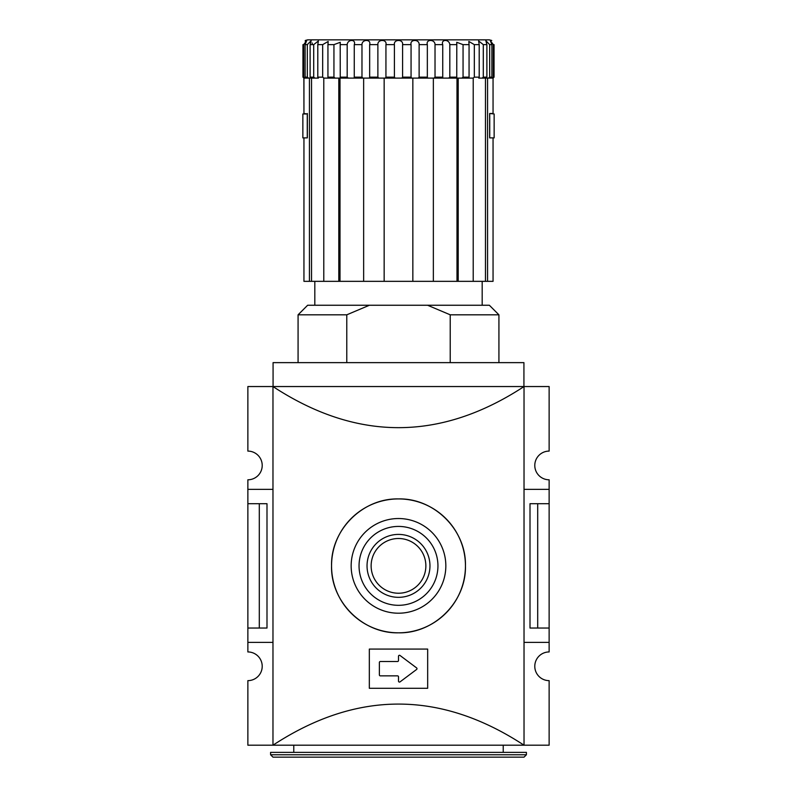 <?xml version="1.0" encoding="UTF-8"?>
<svg xmlns="http://www.w3.org/2000/svg" width="797" height="797" viewBox="0 0 797 797"><rect width="100%" height="100%" fill="white"/><g stroke="black" fill="none" stroke-linecap="round" stroke-linejoin="round"><path stroke-width="1.2" d="M272.972 642.382L247.867 642.382L247.867 651.946A14.346 14.346 0 0 1 262.213 666.292A14.346 14.346 0 0 1 247.867 680.638L247.867 745.195L272.972 745.195C356.657 690.381 440.342 690.381 524.028 745.195L272.972 745.195L272.972 386.545L247.867 386.545L247.867 451.102A14.346 14.346 0 0 1 262.213 465.448A14.346 14.346 0 0 1 247.867 479.794L247.867 503.704L266.995 503.704L266.995 628.036L259.304 628.036L259.304 503.704M537.696 503.704L537.696 628.036L530.005 628.036L530.005 503.704L549.133 503.704L549.133 479.794A14.346 14.346 0 0 1 534.787 465.448A14.346 14.346 0 0 1 549.133 451.102L549.133 386.545L524.028 386.545L524.028 745.195L549.133 745.195L549.133 680.638A14.346 14.346 0 0 1 534.787 666.292A14.346 14.346 0 0 1 549.133 651.946L549.133 642.382L524.028 642.382M537.696 628.036L549.133 628.036L549.133 642.382M549.133 503.704L549.133 628.036M247.867 503.704L247.867 628.036L259.304 628.036M247.867 628.036L247.867 642.382M272.972 489.358L247.867 489.358M273.072 386.545L273.072 362.635L523.928 362.635L523.928 386.545M524.028 386.545L272.972 386.545C356.657 441.359 440.342 441.359 524.028 386.545M369.33 649.077L369.33 688.289L427.67 688.289L427.67 649.077L369.33 649.077M331.552 565.87C330.635 601.655 362.715 633.715 398.46 632.818C434.295 633.725 466.325 601.725 465.448 565.89C466.375 530.144 434.345 498.035 398.56 498.922C362.765 498.025 330.695 529.905 331.552 565.87A66.948 66.948 0 0 1 431.974 507.888A66.948 66.948 0 0 1 431.974 623.852A66.948 66.948 0 0 1 331.552 565.87M380.328 661.51A0.956 0.956 0 0 0 379.372 662.466L379.372 674.9A0.956 0.956 0 0 0 380.328 675.856L397.544 675.856A0.956 0.956 0 0 1 398.5 676.812L398.5 681.116A0.956 0.956 0 0 0 400.034 681.883L416.612 669.45A0.956 0.956 0 0 0 416.612 667.916L400.034 655.483A0.956 0.956 0 0 0 398.5 656.25L398.5 660.554A0.956 0.956 0 0 1 397.544 661.51L380.328 661.51M549.133 489.358L524.028 489.358M351.158 565.87A47.342 47.342 0 0 1 422.171 524.874A47.342 47.342 0 0 1 422.171 606.866A47.342 47.342 0 0 1 351.158 565.87M359.048 565.87A39.452 39.452 0 0 1 418.226 531.709A39.452 39.452 0 0 1 418.226 600.031A39.452 39.452 0 0 1 359.048 565.87M367.038 565.87A31.462 31.462 0 0 1 414.231 538.623A31.462 31.462 0 0 1 414.231 593.117A31.462 31.462 0 0 1 367.038 565.87M371.133 565.87A27.367 27.367 0 0 1 412.179 542.169A27.367 27.367 0 0 1 412.179 589.571A27.367 27.367 0 0 1 371.133 565.87M526.418 752.368L270.582 752.368L270.582 754.759L526.418 754.759L526.418 752.368M526.418 754.759L524.028 757.15L272.972 757.15L270.582 754.759M312.424 44.632L312.115 42.938M306.666 40.488L305.251 41.245M493.124 78.106L494.05 77.15L494.05 44.632C491.55 39.093 491.55 39.093 494.05 44.632L493.313 44.632L490.265 40.537L491.888 44.632L489.687 44.632L485.841 40.677L486.887 44.632L483.291 44.632L478.618 40.956L479.206 44.632L474.325 44.632L468.815 41.434L469.064 44.632L463.057 44.632L456.731 42.291L456.791 44.632L449.817 44.632C449.388 39.083 440.661 39.093 442.733 44.632L435.023 44.632C435.062 39.083 425.588 39.093 427.341 44.632L419.122 44.632C419.62 39.083 409.688 39.093 411.063 44.632L402.585 44.632C403.541 39.083 393.449 39.093 394.415 44.632L385.937 44.632C387.302 39.083 377.37 39.093 377.878 44.632L369.659 44.632C371.412 39.083 361.928 39.093 361.977 44.632L354.267 44.632C356.339 39.083 347.602 39.093 347.183 44.632L340.209 44.632L340.269 42.291L333.943 44.632L327.936 44.632L328.185 41.444L322.675 44.632L317.794 44.632L318.382 40.956L313.709 44.632L310.113 44.632L311.159 40.677L307.313 44.632L305.112 44.632L306.735 40.537L303.687 44.632L302.95 44.632C305.45 39.093 305.45 39.093 302.95 44.632L302.95 77.15L303.946 78.106L303.946 113.493L307.343 113.971L302.86 113.971L302.86 137.881L307.263 137.881L307.263 113.971M309.435 281.341L311.537 281.341L311.537 78.106L309.435 78.106L309.435 281.341L303.946 281.341L303.946 137.881L307.343 137.881L307.343 113.493M487.565 78.106L493.054 78.106L493.054 113.493L489.657 113.493L489.657 137.881L493.054 137.881L493.054 281.341L487.565 281.341L487.565 78.106L479.256 78.106M489.657 113.493L494.14 113.971L494.14 137.881L489.737 137.881L489.737 113.971M498.922 362.635L498.922 314.815L450.225 314.815L427.59 305.251L369.409 305.251L346.775 314.815L346.775 362.635M450.225 314.815L450.225 362.635M346.775 314.815L298.078 314.815L298.078 362.635M369.409 305.251L307.642 305.251L298.078 314.815M309.435 78.106L303.876 78.106L303.946 113.493M302.95 44.632L302.95 77.15L303.687 77.15L303.687 44.632M318.382 78.106L310.73 78.106L310.113 77.15L310.113 44.632M474.325 44.632L474.325 77.15L473.139 78.106M468.825 78.106L469.064 77.15L463.057 77.15L461.891 78.106M469.064 44.632L469.064 77.15M485.463 78.106L485.463 281.341L473.219 281.341L473.219 78.106L456.751 78.106L456.791 77.15L449.817 77.15L448.721 78.106L433.359 78.106L433.359 281.341L456.99 281.341L456.99 78.106M448.721 78.106L456.751 78.106L456.791 44.632M463.057 44.632L463.057 77.15M435.023 44.632L435.023 77.15L434.016 78.106M427.71 78.106L427.341 77.15L419.122 77.15L418.236 78.106M427.341 44.632L427.341 77.15M394.415 44.632L394.415 77.15L395.143 78.106L412.846 78.106L411.631 78.106L411.063 77.15L402.585 77.15L401.857 78.106L384.154 78.106L385.369 78.106L385.937 77.15L385.937 44.632M411.063 44.632L411.063 77.15M419.122 44.632L419.122 77.15M378.764 78.106L377.878 77.15L369.659 77.15L369.29 78.106M377.878 44.632L377.878 77.15M433.359 78.106L412.846 78.106L412.846 281.341L384.154 281.341L384.154 78.106L362.984 78.106L361.977 77.15L354.267 77.15L354.097 78.106L338.795 78.106L338.795 281.341L340.01 281.341L340.01 78.106M361.977 44.632L361.977 77.15M369.659 44.632L369.659 77.15M348.279 78.106L347.183 77.15L340.209 77.15L340.249 78.106L340.209 44.632M335.109 78.106L333.943 77.15L327.936 77.15L328.175 78.106M333.943 44.632L333.943 77.15M323.861 78.106L322.675 77.15L317.794 77.15L318.232 78.106M322.675 44.632L322.675 77.15M327.936 44.632L327.936 77.15M308.439 78.106L307.313 77.15L305.112 77.15L305.899 78.106M307.313 44.632L307.313 77.15M304.733 78.106L303.687 77.15M305.112 44.632L305.112 77.15M314.875 78.106L313.709 77.15L310.113 77.15M362.984 78.106L354.097 78.106M442.903 78.106L442.733 77.15L435.023 77.15M478.768 78.106L479.206 77.15L474.325 77.15M486.27 78.106L486.887 77.15L483.291 77.15L482.125 78.106M491.101 78.106L491.888 77.15L489.687 77.15L488.561 78.106M493.313 44.632L493.313 77.15L492.267 78.106M486.887 44.632L486.887 77.15M489.687 44.632L489.687 77.15M491.888 44.632L491.888 77.15M317.794 44.632L317.794 77.15M313.709 44.632L313.709 77.15M347.183 44.632L347.183 77.15M354.267 44.632L354.267 77.15M402.585 44.632L402.585 77.15M442.733 44.632L442.733 77.15M449.817 44.632L449.817 77.15M479.206 44.632L479.206 77.15M483.291 44.632L483.291 77.15M485.463 281.341L487.565 281.341M458.205 78.106L458.205 281.341L456.99 281.341M363.641 78.106L363.641 281.341L340.01 281.341M338.795 78.106L323.781 78.106L323.781 281.341L311.537 281.341M473.219 281.341L458.205 281.341M433.359 281.341L412.846 281.341M384.154 281.341L363.641 281.341M338.795 281.341L323.781 281.341M498.922 314.815L489.358 305.251L427.59 305.251M303.946 137.881L303.946 281.341M394.415 77.15L385.937 77.15M494.05 77.15L493.313 77.15M503.226 752.368L503.226 745.195M293.774 752.368L293.774 745.195M491.749 40.488L489.358 39.85L307.642 39.85L305.251 40.488M402.385 39.85L489.358 39.85M482.185 305.251L482.185 281.341M314.815 305.251L314.815 281.341"/></g></svg>
